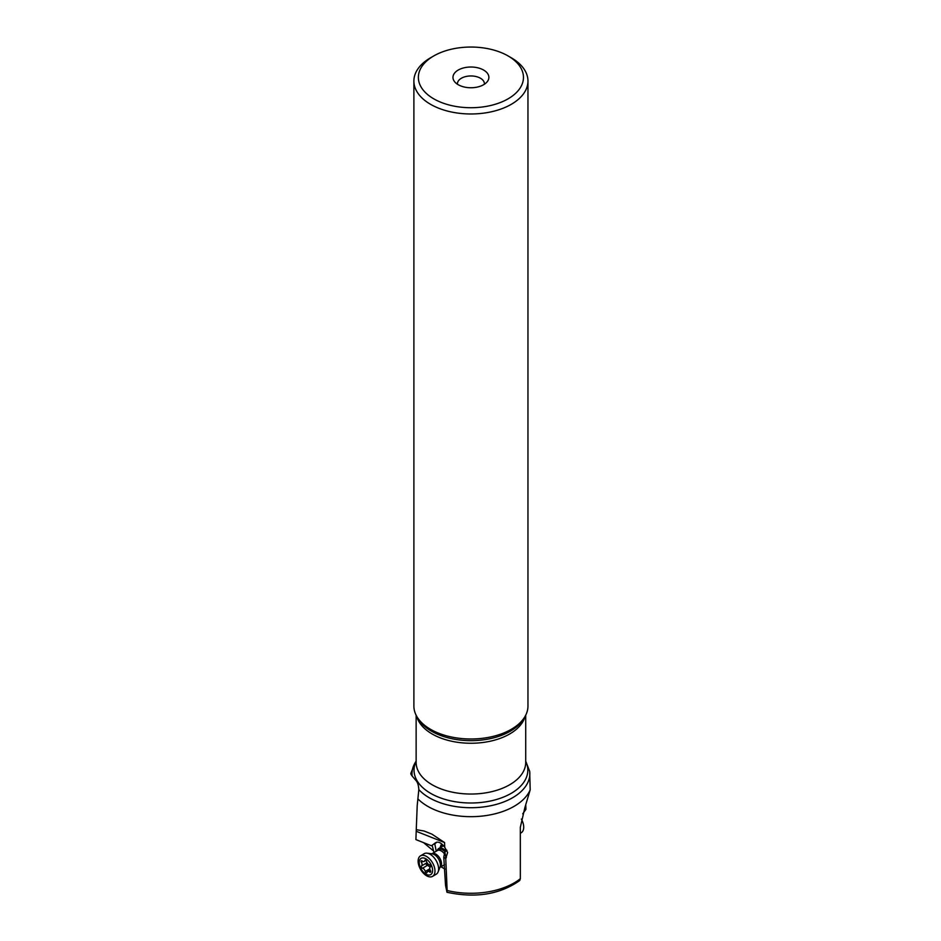 <?xml version="1.0" encoding="UTF-8"?>
<svg xmlns="http://www.w3.org/2000/svg" width="941" height="941" viewBox="0 0 941 941"><rect width="100%" height="100%" fill="white"/><g stroke="black" fill="none" stroke-linecap="round" stroke-linejoin="round"><path stroke-width="1.41" d="M423.544 842.63L433.601 851.017M444.952 869.096L440.953 866.79M446.846 850.229L444.799 851.817L443.776 857.239L445.752 858.498L447.14 890.504A61.024 35.229 0 0 0 520.338 878.718L519.726 880.541C499.871 894.468 475.617 898.384 446.975 892.268L445.634 885.728M447.14 890.504L446.987 892.233L445.564 885.481M436.224 851.229L434.801 843.936M441.917 844.077A11.221 6.434 -120.5 0 0 440.235 847.618M432.201 845.394L433.989 852.546M411.664 773.043C410.394 772.984 410.547 773.972 412.146 776.031L415.699 780.183C417.486 781.877 418.533 785.017 418.827 789.593L417.216 805.496L416.251 829.691L424.003 830.985L431.872 834.114L444.587 842.571L444.728 847.3L447.622 852.511L445.928 857.874L444.799 851.817M410.852 773.314L415.299 762.481A58.918 34.017 180 0 0 412.146 776.031M525.713 761.175L529.701 771.373A58.918 34.017 180 0 1 495.319 804.661A58.918 34.017 180 0 1 429.261 797.756A58.918 34.017 180 0 1 418.827 789.593M520.338 878.718L520.326 827.327L524.855 807.696L530.183 789.852L529.701 771.373M446.375 857.427L445.752 858.498M443.776 857.239L445.528 885.187M446.916 850.37L445.022 851.852M444.728 847.3C441.058 842.442 437.847 841.042 435.083 843.089L431.437 845.771L415.91 839.595L416.251 829.691M434.377 844.324L436.836 842.124M457.479 84.267A13.468 7.775 180 0 1 457.444 83.737A13.468 7.775 180 0 1 461.396 78.232A13.468 7.775 180 0 1 476.075 76.55A13.468 7.775 180 0 1 484.392 83.737A13.468 7.775 180 0 1 484.356 84.267M522.726 813.847L525.937 809.319L525.76 805.261M483.627 84.714A17.961 10.375 0 0 0 487.32 81.62A17.961 10.375 0 0 0 481.11 68.846A17.961 10.375 0 0 0 458.22 70.057A17.961 10.375 0 0 0 454.527 81.62A17.961 10.375 0 0 0 483.627 84.714M508.069 55.931L508.069 55.931A52.543 30.335 180 0 1 508.069 98.84A52.543 30.335 180 0 1 433.766 98.84A52.543 30.335 180 0 1 433.766 55.931A52.543 30.335 180 0 1 508.069 55.931L511.245 57.766L508.069 55.931M433.766 55.931L430.59 57.766A57.036 32.923 0 0 0 413.887 81.055A57.036 32.923 0 0 0 430.59 104.333A57.036 32.923 180 0 0 492.743 111.473A57.036 32.923 180 0 0 527.96 81.055L527.96 706.068A57.036 32.923 180 0 1 524.76 716.924A57.036 32.923 180 0 1 430.59 729.346A57.036 32.923 180 0 1 417.075 716.924A57.036 32.923 180 0 1 413.887 706.068L413.887 81.055M511.245 57.766L511.245 57.766A57.036 32.923 180 0 1 527.96 81.055M440.553 847.429A11.221 6.434 59.5 0 1 441.976 844.136M442.788 844.889A10.104 5.787 -120.5 0 0 441.588 846.818M520.326 833.267L521.173 832.785A11.904 6.94 -119.6 0 0 522.349 831.773A11.904 6.94 -119.6 0 0 521.349 819.058M444.928 851.723A8.387 4.799 59.5 0 0 439.4 849.053A8.387 4.799 -120.5 0 0 437.236 850.64L437.4 850.182A8.987 5.14 59.5 0 1 438.8 848.464A8.987 5.14 59.5 0 1 439.894 848.076A8.987 5.14 59.5 0 1 445.858 850.993M425.603 853.193A11.904 6.822 59.5 0 1 427.038 853.181A11.904 6.822 59.5 0 1 436.071 860.497A11.904 6.822 59.5 0 1 438.094 871.942A11.904 6.822 59.5 0 1 436.236 874.213L432.589 876.353A11.904 6.822 -120.5 0 0 433.06 863.803A11.904 6.822 -120.5 0 0 421.956 855.334A11.904 6.822 59.5 0 0 420.509 855.851L424.156 853.699A11.904 6.822 59.5 0 1 425.603 853.193M432.589 876.353A11.904 6.822 -120.5 0 1 431.143 876.871A11.904 6.822 59.5 0 1 419.486 867.214A11.904 6.822 59.5 0 1 420.509 855.851M429.555 875.012A9.434 5.399 59.5 0 1 420.309 867.355A9.434 5.399 59.5 0 1 422.274 857.945A9.434 5.399 59.5 0 1 431.519 865.602A9.434 5.399 59.5 0 1 429.555 875.012M421.486 860.709A1.306 0.753 -120.5 0 0 421.368 862.309A3.105 1.776 59.5 0 1 421.533 865.943A1.306 0.753 -120.5 0 0 422.509 868.237A3.105 1.776 59.5 0 1 425.261 871.46A1.306 0.753 -120.5 0 0 427.049 872.401A3.105 1.776 59.5 0 1 427.626 871.519A3.105 1.776 59.5 0 1 428.002 871.378A3.105 1.776 59.5 0 1 429.649 871.989A1.306 0.753 -120.5 0 0 430.46 870.637A3.105 1.776 59.5 0 1 430.296 867.014A1.306 0.753 -120.5 0 0 429.319 864.72A3.105 1.776 59.5 0 1 426.567 861.497A1.306 0.753 -120.5 0 0 424.779 860.556A3.105 1.776 59.5 0 1 424.203 861.438A3.105 1.776 59.5 0 1 422.18 860.968A1.306 0.753 -120.5 0 0 421.486 860.709M430.19 867.108L426.202 864.379L427.002 862.626M525.713 761.304A56.895 32.853 180 0 1 499.636 798.509A56.895 32.853 180 0 1 430.696 793.381A56.895 32.853 180 0 1 416.134 761.304M530.183 789.852A61.024 35.229 180 0 1 487.332 815.377A61.024 35.229 180 0 1 427.767 806.355A61.024 35.229 180 0 1 418.145 799.132M416.275 831.315L444.587 842.571M524.76 716.924L523.443 719.112A55.625 32.123 0 0 1 431.578 731.239A55.625 32.123 180 0 1 418.404 719.112L417.075 716.924M525.09 716.372A54.79 31.629 180 0 1 488.014 741.673A54.79 31.629 180 0 1 432.178 733.992A54.79 31.629 180 0 1 416.757 716.372M416.134 715.219L416.134 762.41A54.79 31.629 0 0 0 432.178 784.782A54.79 31.629 180 0 0 491.884 791.628A54.79 31.629 180 0 0 525.713 762.41L525.713 715.219M431.848 853.805L437.353 850.57A7.904 4.529 -120.5 0 1 438.318 850.229A7.904 4.529 59.5 0 1 444.423 853.816M431.931 853.769A7.904 4.529 59.5 0 1 432.884 853.428A7.904 4.529 59.5 0 1 440.259 859.051A7.904 4.529 59.5 0 1 439.953 867.39L444.517 864.697M427.038 853.181L432.095 853.805A8.504 4.87 59.5 0 1 438.553 859.039A8.504 4.87 59.5 0 1 440 867.214L438.094 871.942M421.533 865.943L426.602 862.956M422.897 861.415L421.368 862.309M425.461 860.156L424.779 860.556M430.743 871.342L429.649 871.989M429.778 868.802L425.261 871.46M427.579 865.238L422.509 868.237M426.202 864.379A15.056 2.729 156.9 0 1 427.884 863.838M416.134 761.104L415.299 762.481M438.8 848.464L443.517 845.688M425.92 860.427L424.203 861.438M430.143 870.037L427.626 871.519"/></g></svg>
